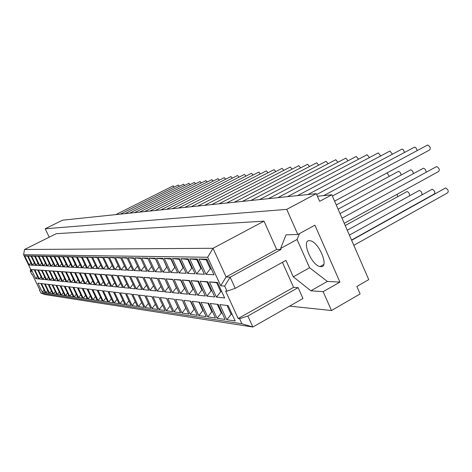 <?xml version="1.0" encoding="UTF-8"?>
<svg xmlns="http://www.w3.org/2000/svg" width="472" height="472" viewBox="0 0 472 472"><rect width="100%" height="100%" fill="white"/><g stroke="black" fill="none" stroke-linecap="round" stroke-linejoin="round"><path stroke-width="0.71" d="M41.495 283.566L44.51 283.926L49.011 293.23L45.949 292.77L41.495 283.566L44.51 283.926M47.666 290.451L45.949 292.77M34.822 269.772L37.766 269.972L42.285 279.318L39.294 279.011L34.822 269.772L37.837 270.12M41.005 276.669L39.294 279.011M28.113 255.912L30.993 255.966L35.53 265.347L32.603 265.193L28.113 255.912L31.134 256.261M34.314 262.839L32.603 265.193M179.507 186.222L178.156 185.107M45.153 283.997L48.244 284.362L52.799 293.79L49.66 293.324L45.153 283.997L48.244 284.362M51.419 290.941L49.66 293.324M38.391 270.019L41.418 270.226L45.99 279.695L42.917 279.383L38.391 270.019L41.489 270.379M44.681 276.981L42.917 279.383M31.606 255.977L34.562 256.03L39.152 265.541L36.149 265.382L31.606 255.977L34.71 256.331M37.913 262.963L36.149 265.382M184.782 185.413L183.39 184.269M48.905 284.439L52.085 284.817L56.693 294.375L53.466 293.891L48.905 284.439L52.085 284.817M55.277 291.442L53.466 293.891M42.061 270.273L45.17 270.486L49.802 280.085L46.645 279.76L42.061 270.273L45.247 270.645M48.457 277.294L46.645 279.76M35.194 256.042L38.232 256.095L42.881 265.736L39.795 265.571L35.194 256.042L38.379 256.408M41.601 263.093L39.795 265.571M190.186 184.587L188.759 183.413M52.758 284.899L56.026 285.283L60.693 294.97L57.377 294.475L52.758 284.899L56.026 285.283M59.242 291.962L57.377 294.475M45.831 270.533L49.029 270.757L53.714 280.486L50.469 280.156L45.831 270.533L49.106 270.916M52.333 277.619L50.469 280.156M38.875 256.107L41.996 256.166L46.704 265.937L43.536 265.771L38.875 256.107L42.15 256.485M45.395 263.223L43.536 265.771M195.738 183.738L194.269 182.528M56.723 285.365L60.08 285.761L64.806 295.584L61.395 295.077L56.723 285.365L60.08 285.761M63.319 292.493L61.395 295.077M49.707 270.804L52.994 271.028L57.737 280.899L54.404 280.557L49.707 270.804L53.07 271.193M56.321 277.955L54.404 280.557M42.663 256.178L45.872 256.237L50.64 266.143L47.377 265.972L42.663 256.178L46.026 256.562M49.294 263.352L47.377 265.972M201.438 182.865L199.922 181.626M60.794 285.843L64.251 286.25L69.036 296.215L65.531 295.69L60.794 285.843L64.251 286.25M67.508 293.035L65.531 295.69M53.69 271.081L57.071 271.312L61.879 281.318L58.445 280.97L53.69 271.081L57.147 271.483M60.422 278.297L58.445 280.97M46.551 256.249L49.855 256.308L54.687 266.361L51.336 266.184L46.551 256.249L50.02 256.644M53.306 263.488L51.336 266.184M207.291 181.974L205.727 180.699M64.983 286.339L68.534 286.758L73.39 296.858L69.779 296.322L64.983 286.339L68.534 286.758M71.821 293.596L69.779 296.322M57.785 271.365L61.266 271.606L66.133 281.755L62.605 281.395L57.785 271.365L61.348 271.778M64.64 278.645L62.605 281.395M50.557 256.325L53.956 256.385L58.852 266.58L55.401 266.397L50.557 256.325L54.121 256.733M57.431 263.63L55.401 266.397M213.297 181.059L211.692 179.743M69.296 286.846L72.954 287.277L77.868 297.531L74.151 296.976L69.296 286.846L72.954 287.277M76.252 294.168L74.151 296.976M62.003 271.66L65.579 271.907L70.517 282.203L66.882 281.831L62.003 271.66L65.667 272.084M68.983 279.005L66.882 281.831M54.681 256.396L58.174 256.461L63.136 266.804L59.584 266.621L54.681 256.396L58.345 256.815M61.679 263.771L59.584 266.621M219.474 180.115L217.822 178.764M73.726 287.371L77.496 287.814L82.476 298.215L78.653 297.649L73.726 287.371L77.496 287.814M80.818 294.758L78.653 297.649M66.34 271.96L70.027 272.214L75.03 282.663L71.29 282.28L66.34 271.96L70.116 272.397M73.455 279.371L71.29 282.28M58.917 256.473L62.522 256.544L67.549 267.04L63.891 266.845L58.917 256.473L62.699 256.91M66.05 263.913L63.891 266.845M225.822 179.148L224.117 177.755M78.299 287.908L82.175 288.368L87.226 298.923L83.29 298.339L78.299 287.908L82.175 288.368M85.526 295.366L83.29 298.339M70.812 272.267L74.605 272.533L79.68 283.141L75.827 282.746L70.812 272.267L74.694 272.722M78.057 279.748L75.827 282.746M63.289 256.556L67 256.62L72.092 267.282L68.328 267.081L63.289 256.556L67.177 256.998M70.558 264.06L68.328 267.081M232.354 178.156L230.897 176.569L230.596 176.723M83.001 288.463L87.001 288.935L92.123 299.655L88.063 299.047L83.001 288.463L87.001 288.935M90.37 295.985L88.063 299.047M75.414 272.586L79.325 272.863L84.47 283.631L80.5 283.224L75.414 272.586L79.42 273.052M82.801 280.138L80.5 283.224M67.791 256.638L71.614 256.709L76.783 267.53L72.894 267.323L67.791 256.638L71.797 257.092M75.201 264.214L72.894 267.323M239.074 177.136L237.569 175.501L237.263 175.655M87.857 289.035L91.975 289.525L97.167 300.404L92.984 299.779L87.857 289.035L91.975 289.525M95.368 296.628L92.984 299.779M80.157 272.916L84.193 273.2L89.409 284.132L85.314 283.713L80.157 272.916L84.287 273.4M87.692 280.539L85.314 283.713M72.428 256.721L76.375 256.792L81.615 267.783L77.609 267.571L72.428 256.721L76.564 257.193M79.986 264.367L77.609 267.571M245.989 176.085L244.443 174.398L244.118 174.557M92.854 289.625L97.108 290.127L102.371 301.183L98.058 300.54L92.854 289.625L97.108 290.127M100.518 297.289L98.058 300.54M85.054 273.258L89.214 273.548L94.506 284.651L90.282 284.221L85.054 273.258L89.314 273.754M92.736 280.946L90.282 284.221M77.213 256.809L81.284 256.886L86.594 268.043L82.464 267.825L77.213 256.809L81.479 257.299M84.919 264.526L82.464 267.825M253.11 175.006L251.517 173.259L251.181 173.43M98.017 290.233L102.406 290.752L107.74 301.98L103.291 301.319L98.017 290.233L102.406 290.752M105.834 297.968L103.291 301.319M90.105 273.607L94.4 273.907L99.763 285.194L95.403 284.746L90.105 273.607L94.5 274.12M97.946 281.365L95.403 284.746M82.152 256.898L86.352 256.974L91.739 268.32L87.479 268.09L82.152 256.898L86.553 257.399M90.016 264.686L87.479 268.09M260.444 173.897L258.803 172.091L258.45 172.268M103.338 290.864L107.876 291.401L113.286 302.806L108.69 302.121L103.338 290.864L107.876 291.401M111.321 298.664L108.69 302.121M95.314 273.972L99.751 274.279L105.191 285.749L100.689 285.289L95.314 273.972L99.852 274.498M103.321 281.802L100.689 285.289M87.243 256.992L91.586 257.075L97.055 268.597L92.648 268.367L87.243 256.992L91.792 257.511M95.279 264.851L92.648 268.367M268.002 172.752L266.308 170.888L265.942 171.076M108.837 291.513L113.522 292.062L119.015 303.661L114.265 302.953L108.837 291.513L113.522 292.062M116.991 299.384L114.265 302.953M100.695 274.344L105.28 274.663L110.802 286.321L106.153 285.843L100.695 274.344L105.386 274.887M108.873 282.244L106.153 285.843M92.512 257.087L96.996 257.169L102.542 268.887L97.993 268.651L92.512 257.087L97.208 257.623M100.713 265.022L97.993 268.651M275.796 171.578L274.055 169.643L273.666 169.837M114.519 292.18L119.363 292.752L124.938 304.546L120.03 303.815L114.519 292.18L119.363 292.752M122.85 300.127L120.03 303.815M106.259 274.733L110.997 275.058L116.602 286.911L111.793 286.421L106.259 274.733L111.109 275.294M114.613 282.704L111.793 286.421M97.946 257.187L102.583 257.275L108.218 269.188L103.515 268.94L97.946 257.187L102.807 257.741M106.33 265.193L103.515 268.94M283.837 170.368L282.038 168.362L281.637 168.569M120.395 292.876L125.404 293.466L131.063 305.455L125.983 304.7L120.395 292.876L125.404 293.466M128.909 300.894L125.983 304.7M112.006 275.129L116.909 275.471L122.596 287.525L117.628 287.017L112.006 275.129L117.021 275.713M120.549 283.176L117.628 287.017M103.575 257.293L108.365 257.382L114.088 269.5L109.221 269.241L103.575 257.293L108.595 257.865M112.141 265.37L109.221 269.241M292.133 169.118L290.28 167.035L289.855 167.253M126.472 293.59L131.653 294.203L137.399 306.399L132.148 305.62L126.472 293.59L131.653 294.203M135.175 301.685L132.148 305.62M117.953 275.542L123.027 275.896L128.803 288.162L123.658 287.631L117.953 275.542L123.145 276.144M126.685 283.666L123.658 287.631M109.392 257.399L114.354 257.488L120.165 269.819L115.127 269.553L109.392 257.399L114.59 257.989M118.153 265.547L115.127 269.553M300.699 167.831L298.788 165.672L298.345 165.902M132.756 294.333L138.125 294.965L143.96 307.378L138.52 306.57L132.756 294.333L138.125 294.965M141.665 302.499L138.52 306.57M124.106 275.972L129.363 276.338L135.234 288.817L129.9 288.274L124.106 275.972L129.481 276.592M133.045 284.168L129.9 288.274M115.41 257.505L120.555 257.6L126.455 270.149L121.239 269.878L115.41 257.505L120.797 258.119M124.378 265.73L121.239 269.878M309.549 166.504L307.579 164.262L307.113 164.504M139.269 295.1L144.827 295.755L150.757 308.393L145.122 307.549L139.269 295.1L144.827 295.755M148.385 303.337L145.122 307.549M130.484 276.415L135.93 276.793L141.889 289.495L136.367 288.935L130.484 276.415L136.054 277.058M139.629 284.681L136.367 288.935M121.646 257.623L126.974 257.718L132.974 270.497L127.57 270.208L121.646 257.623L127.228 258.255M130.827 265.919L127.57 270.208M318.694 165.135L316.665 162.805L316.175 163.058M146.013 295.897L151.783 296.575L157.807 309.443L151.96 308.57L146.013 295.897L151.783 296.575M155.353 304.21L151.96 308.57M137.092 276.875L142.739 277.265L148.798 290.203L143.069 289.619L137.092 276.875L142.863 277.542M146.462 285.212L143.069 289.619M128.113 257.741L133.641 257.842L139.736 270.851L134.125 270.556L128.113 257.741L133.9 258.396M137.511 266.114L134.125 270.556M328.158 163.719L326.058 161.294L325.544 161.56M153.011 296.723L158.993 297.431L165.117 310.529L159.052 309.626L153.011 296.723L158.993 297.431M162.58 305.107L159.052 309.626M143.942 277.347L149.801 277.754L155.961 290.935L150.019 290.327L143.942 277.347L149.931 278.043M153.542 285.767L150.019 290.327M134.815 257.865L140.55 257.966L146.745 271.223L140.927 270.916L134.815 257.865L140.821 258.544M144.45 266.308L140.927 270.916M337.946 162.262L335.781 159.737L335.238 160.014M160.268 297.578L166.457 298.31L170.067 306.051L166.41 310.723L160.268 297.578L166.48 298.31L172.705 311.662L166.41 310.723M157.27 278.563L160.881 286.351L157.229 291.065L151.052 277.843L157.135 278.268L163.395 291.696L157.229 291.065M151.052 277.843L157.247 278.557M148.007 258.691L151.642 266.527L147.99 271.288L141.777 257.989L147.73 258.101L154.031 271.606L147.99 271.288M141.777 257.989L147.984 258.691M348.076 160.751L345.846 158.12L345.28 158.415M174.257 299.23L177.791 307.101L174.05 311.862L167.808 298.469L174.257 299.23L180.587 312.836L174.05 311.862M167.808 298.469L174.121 299.213M164.893 279.094L168.451 287.023L164.71 291.832L158.433 278.356L164.752 278.793L171.118 292.487L164.71 291.832M158.433 278.356L164.757 279.088M155.471 258.839L159.052 266.827L155.317 271.677L148.999 258.119L155.188 258.237L161.595 272.008L155.317 271.677M148.999 258.119L155.335 258.839M358.578 159.194L356.272 156.444L355.676 156.757M182.345 300.18L185.815 308.192L181.985 313.042L175.637 299.39L182.345 300.18L188.782 314.057L181.985 313.042M175.637 299.39L182.08 300.151M172.817 279.654L176.316 287.725L172.487 292.622L166.103 278.887L172.675 279.347L179.153 293.307L172.487 292.622M166.103 278.887L172.557 279.636M163.229 258.998L166.758 267.134L162.934 272.078L156.509 258.261L162.946 258.379L169.466 272.427L162.934 272.078M156.509 258.261L162.976 258.992M369.464 157.583L367.086 154.71L366.455 155.04M190.759 301.177L190.358 301.13L194.151 309.331L190.234 314.275L183.779 300.351L190.759 301.177L197.308 315.326L190.234 314.275M183.779 300.351L190.358 301.13M194.151 309.331L194.558 309.384M181.065 280.232L180.67 280.203L184.493 288.457L180.575 293.454L174.079 279.442L180.918 279.92L187.514 294.162L180.575 293.454M174.079 279.442L180.67 280.203M184.493 288.457L184.888 288.492M171.306 259.157L170.923 259.146L174.77 267.453L170.858 272.497L164.321 258.402L171.017 258.526L177.649 272.857L170.858 272.497M164.321 258.402L170.923 259.146M174.77 267.453L175.153 267.471M380.751 155.913L378.296 152.91L377.629 153.264M389.294 176.333L387.064 172.894M397.666 196.7L397.117 194.281M199.52 302.21L198.972 302.145L202.836 310.511L198.824 315.556L192.251 301.348L199.52 302.21L206.187 316.653L198.824 315.556M192.251 301.348L198.972 302.145M202.836 310.511L203.385 310.588M189.65 280.834L189.113 280.799L193.001 289.218L188.995 294.31L182.381 280.02L189.502 280.515L196.216 295.047L188.995 294.31M182.381 280.02L189.113 280.799M193.001 289.218L193.544 289.265M179.72 259.323L179.195 259.311L183.107 267.789L179.1 272.934L172.445 258.55L179.425 258.68L186.18 273.306L179.1 272.934M172.445 258.55L179.195 259.311M183.107 267.789L183.637 267.807M392.468 154.191L389.937 151.04L389.235 151.418M401.117 175.023L400.669 173.301L399.784 172.05L398.521 171.348L397.808 171.737M409.554 195.827C409.72 193.791 408.888 192.358 407.059 191.538L406.327 191.939M208.648 303.284L207.94 303.201L211.875 311.744L207.763 316.883L201.072 302.393L208.648 303.284L215.438 318.028L207.763 316.883M201.072 302.393L207.94 303.201M211.875 311.744L212.589 311.839M198.606 281.459L197.91 281.412L201.863 290.009L197.756 295.207L191.03 280.622L198.452 281.135L205.285 295.979L197.756 295.207M191.03 280.622L197.91 281.412M201.863 290.009L202.565 290.073M188.493 259.494L187.809 259.482L191.791 268.131L187.691 273.388L180.918 258.703L188.186 258.839L195.066 273.778L187.691 273.388M180.918 258.703L187.809 259.482M191.791 268.131L192.482 268.161M404.64 152.403L403.2 149.683L402.032 149.099L401.288 149.494M413.395 173.672L413 171.891L412.086 170.557L410.746 169.808L409.985 170.221M421.815 194.971C422.281 192.948 421.478 191.414 419.407 190.387L418.634 190.812M218.176 304.411L217.291 304.304L221.297 313.024L217.079 318.276L210.27 303.478L218.176 304.411L225.085 319.467L217.079 318.276M210.27 303.478L217.291 304.304M221.297 313.024L222.182 313.142M207.94 282.12L207.078 282.055L211.108 290.835L206.895 296.139L200.04 281.247L207.792 281.784L214.748 296.941L206.895 296.139M200.04 281.247L207.078 282.055M211.108 290.835L211.981 290.911M197.644 259.677L196.794 259.659L200.848 268.497L196.647 273.86L189.744 258.868L197.331 259.004L204.341 274.267L196.647 273.86M189.744 258.868L196.794 259.659M200.848 268.497L201.703 268.533M417.283 150.556L415.838 147.706L414.605 147.081L413.814 147.506M426.139 172.286C426.039 170.18 425.136 168.817 423.449 168.203L422.647 168.64M351.534 240.059L434.004 194.134C435.52 192.623 434.936 190.971 432.24 189.195L431.42 189.644M353.823 245.322L447.367 192.995C448.966 191.449 448.37 189.768 445.586 187.95L444.718 188.434M334.601 201.137L429.396 150.108C431.007 148.503 430.434 146.798 427.679 144.981L426.841 145.435M174.363 187.012L173.047 185.927M40.875 283.495L45.318 292.675L42.338 292.233L37.937 283.147L40.875 283.495L37.937 283.147M44.008 289.967L42.338 292.233M228.118 305.585L235.156 320.966L226.802 319.721L219.863 304.611L228.118 305.585L227.044 305.455L231.121 314.364L232.2 314.511M231.121 314.364L226.802 319.721M219.863 304.611L227.044 305.455M31.341 269.53L34.208 269.724L38.674 278.946L35.76 278.651L31.341 269.53L34.279 269.866M37.424 276.368L35.76 278.651M217.692 282.805L216.642 282.728L220.748 291.696L221.805 291.79M209.45 281.902L217.539 282.462L224.625 297.956L216.43 297.118L209.45 281.902L216.642 282.728M220.748 291.696L216.43 297.118M24.715 255.848L27.518 255.901L32.002 265.158L29.152 265.01L24.715 255.848L27.659 256.19M30.816 262.715L29.152 265.01M207.196 259.865L206.17 259.848L210.3 268.875L211.338 268.916M198.96 259.034L206.883 259.181L214.022 274.781L205.987 274.356L198.96 259.034L206.17 259.848M210.3 268.875L205.987 274.356M56.268 233.681L24.514 249.487L213.019 248.29L264.025 221.167L56.268 233.681M238.159 318.529L293.584 287.348L298.133 287.66L247.835 316.01L239.605 318.736L238.159 318.529L225.604 291.047L227.014 291.171L235.233 288.333L230.159 277.2L226.094 276.97L276.651 249.434L281.076 249.417L280.639 248.443L297.059 239.487L309.579 267.754L327.367 281.424L339.928 282.103L323.149 291.672L310.883 290.781L327.367 281.424M264.025 221.167L276.651 249.434M281.076 249.417L230.159 277.2L224.696 286.091L220.695 285.784L226.094 276.97L213.019 248.29L207.656 257.269L23.6 254.709L31.665 271.365L30.326 271.258L31.742 274.191L32.214 274.232L39.955 290.203L39.471 290.132L39.801 289.885M220.695 285.784L207.656 257.269M24.514 249.487L23.6 254.709M30.656 269.276L30.326 271.258M298.133 287.66L302.971 298.51L252.844 327.019L247.835 316.01M241.906 323.762L252.844 327.019L45.041 294.593L40.881 293.047L241.906 323.762L239.605 318.736M282.415 262.343L293.584 287.348M289.584 306.121L331.491 310.529L360.13 293.932L356.867 286.469L368.744 279.625L331.846 194.794L319.644 201.326L316.293 193.656L62.54 220.182L45.176 228.767L49.218 237.192M320.86 266.668C329.497 267.665 319.007 241.888 310.263 240.773C300.605 238.366 310.901 265.175 320.099 266.574L320.86 266.668M309.579 267.754L293.307 276.84L285.967 260.391L235.233 288.333M310.883 290.781L293.307 276.84M299.555 233.534L297.059 239.487M280.639 248.443L286.026 234.838L297.832 234.466L314.918 225.185L339.928 282.103M297.832 234.466L286.728 209.373L316.293 193.656M331.491 310.529L323.149 291.672M39.471 290.132L40.881 293.047M227.014 291.171L224.696 286.091M286.728 209.373L45.176 228.767M317.42 196.234L331.846 194.794M344.241 223.297L438.411 171.619C440.016 170.044 439.432 168.351 436.665 166.533L435.809 167M178.363 185L120.325 214.14M183.602 184.163L124.927 213.663M188.983 183.301L129.647 213.167M194.499 182.41L134.496 212.66M200.163 181.502L139.47 212.14M205.981 180.57L144.585 211.603M211.957 179.608L149.842 211.055M218.093 178.623L155.247 210.494M224.406 177.614L160.81 209.91M230.897 176.569L166.528 209.314M237.569 175.501L172.422 208.695M244.443 174.398L178.487 208.063M251.517 173.259L184.735 207.409M258.803 172.091L191.178 206.736M266.308 170.888L197.821 206.04M274.055 169.643L204.677 205.326M282.038 168.362L211.751 204.582M290.28 167.035L219.061 203.821M298.788 165.672L226.613 203.031M307.579 164.262L234.425 202.217M316.665 162.805L242.502 201.367M326.058 161.294L250.868 200.494M335.781 159.737L259.529 199.591M345.846 158.12L268.509 198.653M356.272 156.444L277.819 197.679M367.086 154.71L287.483 196.671M378.296 152.91L297.519 195.62M389.937 151.04L307.945 194.529M398.521 171.348L336.271 204.972M407.059 191.538L345.215 225.539M402.032 149.099L316.671 194.523M410.746 169.808L338.105 209.184M419.407 190.387L347.256 230.224M414.605 147.081L323.733 195.603M423.449 168.203L340.023 213.604M432.24 189.195L349.392 235.133M445.586 187.95L351.628 240.283M427.679 144.981L332.388 196.051M173.248 185.826L115.841 214.612M320.099 266.574L323.709 264.55M436.665 166.533L342.041 218.241"/></g></svg>
